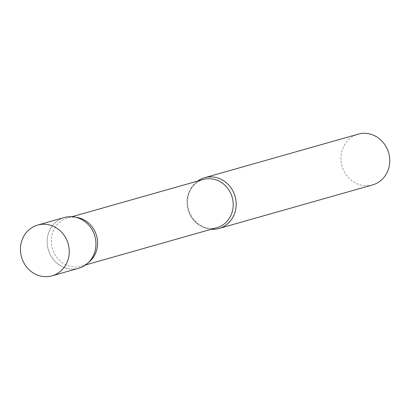 <?xml version="1.0" encoding="UTF-8"?>
<svg xmlns="http://www.w3.org/2000/svg" width="410" height="410" viewBox="0 0 410 410"><rect width="100%" height="100%" fill="white"/><g stroke="black" fill="none" stroke-linecap="round" stroke-linejoin="round"><path stroke-width="0.31" stroke-dasharray="2.05 1.54" d="M64.365 217.5A26.378 24.236 -105.8 0 0 47.212 240.045A26.378 24.236 -105.8 0 0 61.454 266.244A26.378 24.236 -105.8 0 0 78.761 268.258M89.759 261.452A25.041 23.011 74.2 0 1 81.272 266.157A25.041 23.011 74.2 0 1 57.046 257.659A25.041 23.011 74.2 0 1 53.356 230.753A25.041 23.011 74.2 0 1 67.609 217.971A25.041 23.011 74.2 0 1 77.295 217.515M87.699 263.307A26.378 24.236 74.2 0 1 57.031 263.235A26.378 24.236 74.2 0 1 49.354 230.963A26.378 24.236 74.2 0 1 74.569 217.023M211.288 229.277A26.378 24.236 74.2 0 1 189.574 191.193A26.378 24.236 74.2 0 1 197.625 181.092M372.557 184.92A26.378 24.236 74.2 0 1 347.039 175.972A26.378 24.236 74.2 0 1 343.149 147.631A26.378 24.236 74.2 0 1 358.161 134.167M216.885 227.688A25.041 23.011 74.2 0 1 192.659 219.196A25.041 23.011 74.2 0 1 188.969 192.285A25.041 23.011 74.2 0 1 203.222 179.503C197.087 181.322 192.551 185.433 189.61 191.824C186.063 200.905 187.083 209.695 192.654 218.197L198.43 224.065L203.616 226.93C208.106 228.652 212.529 228.908 216.885 227.688M81.272 266.157L85.726 264.891M67.609 217.971L72.057 216.711"/><path stroke-width="0.61" d="M52.049 275.833L78.761 268.258A26.378 24.236 -105.8 0 0 95.914 245.713A26.378 24.236 -105.8 0 0 81.672 219.519A26.378 24.236 -105.8 0 0 64.365 217.5L37.653 225.08A26.378 24.236 -105.8 0 0 20.5 247.619A26.378 24.236 -105.8 0 0 34.742 273.818A26.378 24.236 -105.8 0 0 52.049 275.833A26.378 24.236 -105.8 0 0 69.208 253.293A26.378 24.236 -105.8 0 0 54.966 227.094A26.378 24.236 -105.8 0 0 37.653 225.08M95.525 253.375A25.041 23.011 74.2 0 1 89.759 261.452L87.699 263.307A26.378 24.236 74.2 0 0 93.772 254.794A26.378 24.236 74.2 0 0 74.569 217.023L77.295 217.515A25.041 23.011 74.2 0 1 95.525 253.375M197.625 181.092A26.378 24.236 74.2 0 1 204.585 177.73A26.378 24.236 74.2 0 1 230.107 186.678A26.378 24.236 74.2 0 1 233.997 215.019A26.378 24.236 74.2 0 1 218.981 228.483A26.378 24.236 74.2 0 1 211.288 229.277M204.585 177.73L358.161 134.167A26.378 24.236 74.2 0 1 383.683 143.116A26.378 24.236 74.2 0 1 387.573 171.457A26.378 24.236 74.2 0 1 372.557 184.92L218.981 228.483M72.057 216.711L203.222 179.503A25.041 23.011 74.2 0 1 227.447 188A25.041 23.011 74.2 0 1 231.137 214.907A25.041 23.011 74.2 0 1 216.885 227.688L85.726 264.891"/></g></svg>
